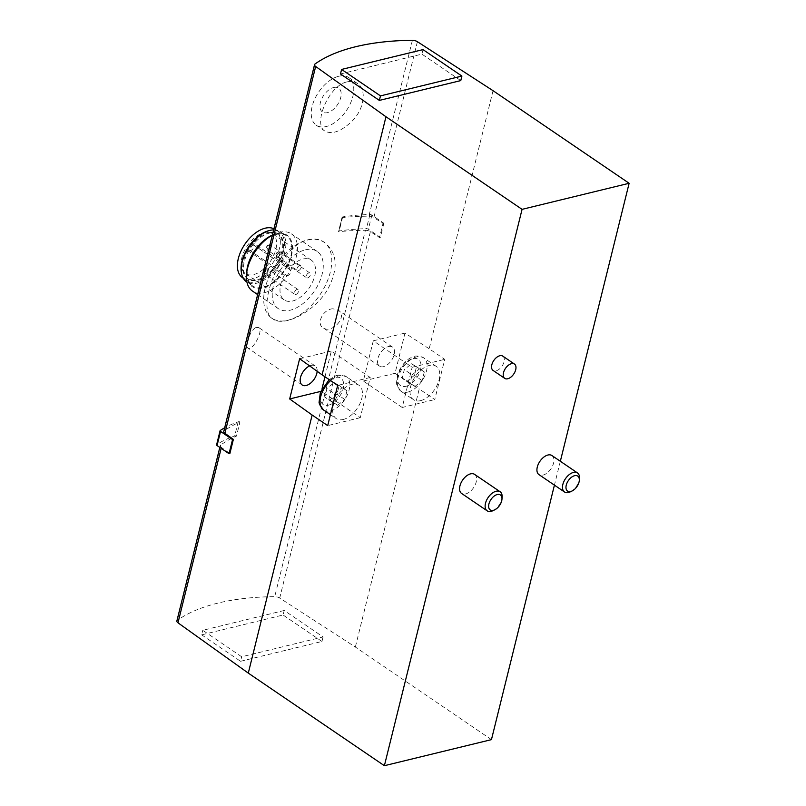 <?xml version="1.0" encoding="UTF-8"?>
<svg xmlns="http://www.w3.org/2000/svg" width="806" height="806" viewBox="0 0 806 806"><rect width="100%" height="100%" fill="white"/><g stroke="black" fill="none" stroke-linecap="round" stroke-linejoin="round"><path stroke-width="0.6" stroke-dasharray="4.03 3.02" d="M315.005 64.017L224.229 430.847A206.598 90.887 13.9 0 1 239.987 421.921L236.501 436.046A206.598 90.887 13.9 0 0 220.733 444.972A4.614 2.025 13.9 0 0 220.27 445.587A4.614 2.025 13.9 0 0 221.388 447.421L229.881 453.496M491.448 739.636L355.355 647.047L279.712 598.052A4.614 2.025 13.9 0 0 274.715 596.652A206.598 90.887 13.9 0 0 177.32 620.368A4.614 2.025 13.9 0 0 176.867 620.993M347.003 81.9C350.983 81.013 354.449 81.537 357.401 83.492C367.153 89.365 364.312 109.666 351.466 121.746C340.787 131.569 331.961 134.693 324.989 131.126C312.829 124.779 328.264 85.678 347.003 81.9M255.673 327.649C250.283 330.228 244.379 346.459 247.926 348.081C251.885 351.98 264.187 330.531 258.585 327.438L255.673 327.649M333.019 308.819C323.579 308.678 315.791 323.589 322.964 327.669C331.437 334.52 348.605 316.536 338.248 310.169L333.019 308.819M365.39 230.274A4.614 2.025 13.9 0 1 370.377 231.665L379.525 237.589L383.021 223.464L373.873 217.549A4.614 2.025 13.9 0 0 368.886 216.149A206.598 90.887 13.9 0 0 342.097 217.58L338.611 231.705A206.598 90.887 13.9 0 1 365.39 230.274L274.715 596.652M307.892 239.956C314.28 238.485 319.942 239.412 324.899 242.727C337.734 253.497 338.51 269.345 327.216 290.271C312.889 313.242 283.299 327.085 273.012 318.995C255.603 310.239 278.352 246.283 307.892 239.956M502.803 356.131A8.644 5.007 -55.8 0 1 502.067 366.095A8.644 5.007 -55.8 0 1 493.07 370.438M474.573 474.371A11.526 6.67 -55.8 0 1 475.197 484.829A11.526 6.67 -55.8 0 1 465.596 493.957A11.526 6.67 -55.8 0 1 461.596 493.443M551.919 455.541A11.526 6.67 -55.8 0 1 552.543 465.989A11.526 6.67 -55.8 0 1 542.942 475.127A11.526 6.67 -55.8 0 1 538.942 474.603M560.341 461.264L554.427 485.141M493.04 90.695L429.175 348.766L444.731 359.345L434.777 399.554L419.221 388.976L355.355 647.047M402.204 407.483L363.325 381.026L373.279 340.827L412.158 367.274L402.204 407.483L434.777 399.554M412.158 367.274L444.731 359.345M420.541 400.663A20.18 11.677 124.2 0 0 437.346 384.684A20.18 11.677 124.2 0 0 436.237 366.387A20.18 11.677 124.2 0 0 415.241 376.503A20.18 11.677 124.2 0 0 413.538 399.756A20.18 11.677 124.2 0 0 420.541 400.663M429.175 348.766L404.985 333.1L395.041 373.309L419.221 388.976M224.229 430.847A4.614 2.025 13.9 0 0 223.766 431.472M460.77 80.59L421.891 54.133L340.475 73.961M284.206 610.485L202.79 630.312L241.669 656.769L323.095 636.942L284.206 610.485L283.087 615.008L201.671 634.836L202.79 630.312M388.492 346.56A11.526 6.67 -55.8 0 1 392.492 347.084A11.526 6.67 -55.8 0 1 391.525 360.363A11.526 6.67 -55.8 0 1 379.525 366.146A11.526 6.67 -55.8 0 1 378.891 355.688A11.526 6.67 -55.8 0 1 388.492 346.56M373.279 340.827L404.985 333.1M363.325 381.026L395.041 373.309M317.151 371.284A11.526 6.67 124.2 0 0 315.146 365.914A11.526 6.67 124.2 0 0 311.146 365.4A11.526 6.67 124.2 0 0 309.645 365.914M324.969 376.785L331.347 351.033L370.226 377.49L360.282 417.689L321.393 391.242L320.687 391.414M321.393 391.242L322.088 388.452M331.347 351.033L299.63 358.751M370.226 377.49L337.664 385.419M360.282 417.689L327.71 425.618M343.195 419.493A20.18 11.677 124.2 0 0 360 403.514A20.18 11.677 124.2 0 0 358.892 385.218A20.18 11.677 124.2 0 0 337.895 395.333A20.18 11.677 124.2 0 0 336.193 418.586A20.18 11.677 124.2 0 0 343.195 419.493M411.493 363.778L416.521 366.649L414.365 375.354L407.181 381.188L402.154 378.326L404.31 369.622L411.493 363.778L424.299 371.939L416.521 366.649M570.316 491.831A11.526 6.67 124.2 0 0 579.464 478.391M334.147 382.618L339.175 385.48L337.019 394.184L329.835 400.028L324.808 397.156L326.964 388.452L334.147 382.618L346.953 390.769L339.175 385.48M492.97 510.672A11.526 6.67 124.2 0 0 502.118 497.221M424.299 371.939L422.143 380.644L414.959 386.477L409.932 383.616L412.088 374.911L404.31 369.622M409.932 383.616L402.154 378.326M412.088 374.911L419.271 369.067M422.143 380.644L414.365 375.354M414.959 386.477L407.181 381.188M346.953 390.769L344.797 399.474L337.613 405.317L332.586 402.446L334.742 393.741L326.964 388.452M332.586 402.446L324.808 397.156M334.742 393.741L341.925 387.908M344.797 399.474L337.019 394.184M337.613 405.317L329.835 400.028M338.721 76.268A28.825 16.674 -55.8 0 1 348.716 77.557A28.825 16.674 -55.8 0 1 346.288 110.775A28.825 16.674 -55.8 0 1 316.295 125.232A28.825 16.674 -55.8 0 1 314.723 99.088A28.825 16.674 -55.8 0 1 338.721 76.268M333.674 87.511A14.417 8.342 -55.8 0 1 337.825 104.206A14.417 8.342 -55.8 0 1 320.194 108.498A14.417 8.342 -55.8 0 1 333.674 87.511M201.671 634.836L240.551 661.293L241.669 656.769M240.551 661.293L321.967 641.465L323.095 636.942M321.967 641.465L283.087 615.008M307.701 239.825A46.123 26.679 -55.8 0 1 323.69 241.901A46.123 26.679 -55.8 0 1 319.801 295.046A46.123 26.679 -55.8 0 1 271.803 318.169A46.123 26.679 -55.8 0 1 269.285 276.347A46.123 26.679 -55.8 0 1 307.701 239.825M305.212 249.88A34.587 20.009 -55.8 0 1 317.201 251.432A34.587 20.009 -55.8 0 1 314.29 291.288A34.587 20.009 -55.8 0 1 278.292 308.638A34.587 20.009 -55.8 0 1 276.398 277.274A34.587 20.009 -55.8 0 1 305.212 249.88M272.357 235.151A34.587 20.009 -55.8 0 1 273.929 234.334A34.587 20.009 -55.8 0 1 279.4 232.329A34.587 20.009 -55.8 0 1 291.399 233.881A34.587 20.009 -55.8 0 1 288.488 273.738A34.587 20.009 -55.8 0 1 252.48 291.077M271.34 235.584A31.051 17.964 -55.8 0 1 276.257 233.78A31.051 17.964 -55.8 0 1 291.903 253.608A31.051 17.964 -55.8 0 1 266.02 286.896A31.051 17.964 -55.8 0 1 246.707 271.793M276.085 234.475A30.265 17.51 -55.8 0 1 286.583 235.836A30.265 17.51 -55.8 0 1 284.034 270.705A30.265 17.51 -55.8 0 1 252.53 285.878A30.265 17.51 -55.8 0 1 250.878 258.434A30.265 17.51 -55.8 0 1 276.085 234.475M273.657 229.871A30.265 17.51 -55.8 0 1 280.548 231.735A30.265 17.51 -55.8 0 1 277.999 266.605A30.265 17.51 -55.8 0 1 246.505 281.778M269.375 233.136A27.102 15.677 -55.8 0 1 278.765 234.355A27.102 15.677 -55.8 0 1 276.488 265.577A27.102 15.677 -55.8 0 1 248.288 279.158A27.102 15.677 -55.8 0 1 246.807 254.585A27.102 15.677 -55.8 0 1 269.375 233.136M268.6 232.602A27.102 15.677 -55.8 0 1 277.989 233.821A27.102 15.677 -55.8 0 1 275.712 265.043A27.102 15.677 -55.8 0 1 247.513 278.634A27.102 15.677 -55.8 0 1 246.031 254.061A27.102 15.677 -55.8 0 1 268.6 232.602M269.758 230.445A29.399 17.007 -55.8 0 1 278.755 231.574A29.399 17.007 -55.8 0 1 276.811 265.799A29.399 17.007 -55.8 0 1 245.699 280.166A29.399 17.007 -55.8 0 1 241.347 272.206M273.929 228.773A29.097 16.835 -55.8 0 1 274.705 229.186A29.097 16.835 -55.8 0 1 272.781 263.048A29.097 16.835 -55.8 0 1 241.991 277.274M264.056 232.602A24.069 13.924 -55.8 0 1 272.398 233.68A24.069 13.924 -55.8 0 1 270.373 261.416A24.069 13.924 -55.8 0 1 245.326 273.486A24.069 13.924 -55.8 0 1 244.006 251.653A24.069 13.924 -55.8 0 1 264.056 232.602M252.802 242.616A1.149 0.665 -55.8 0 0 252.51 244.137L253.427 244.863A3.315 1.914 -55.8 0 1 253.044 248.691A3.315 1.914 -55.8 0 1 249.638 250.293A3.315 1.914 -55.8 0 1 249.568 250.243L248.661 249.528A1.149 0.665 -55.8 0 0 247.341 250.243A24.069 13.924 -55.8 0 1 252.802 242.616L289.737 267.743A24.069 13.924 -55.8 0 1 302.935 259.048A24.069 13.924 -55.8 0 1 311.287 260.137A24.069 13.924 -55.8 0 1 309.262 287.863A24.069 13.924 -55.8 0 1 284.206 299.933A24.069 13.924 -55.8 0 1 284.286 275.37A1.149 0.665 -55.8 0 1 285.596 274.655L286.513 275.38A3.315 1.914 -55.8 0 0 286.573 275.42A3.315 1.914 -55.8 0 0 289.989 273.818A3.315 1.914 -55.8 0 0 290.372 269.99L289.455 269.264A1.149 0.665 -55.8 0 1 289.737 267.743M298.421 270.604A2.881 1.672 124.2 0 0 300.819 268.317A2.881 1.672 124.2 0 0 300.658 265.708A2.881 1.672 124.2 0 0 297.666 267.149A2.881 1.672 124.2 0 0 297.414 270.473A2.881 1.672 124.2 0 0 298.421 270.604M307.69 277.929A2.881 1.672 124.2 0 0 310.088 275.642A2.881 1.672 124.2 0 0 309.927 273.033A2.881 1.672 124.2 0 0 306.925 274.473A2.881 1.672 124.2 0 0 306.683 277.798A2.881 1.672 124.2 0 0 307.69 277.929M295.832 294.492A2.881 1.672 124.2 0 0 298.23 292.205A2.881 1.672 124.2 0 0 298.069 289.596A2.881 1.672 124.2 0 0 295.077 291.037A2.881 1.672 124.2 0 0 294.825 294.361A2.881 1.672 124.2 0 0 295.832 294.492M423.009 49.609L421.891 54.133M265.305 273.728A2.881 1.672 124.2 0 0 267.703 271.441A2.881 1.672 124.2 0 0 267.552 268.831A2.881 1.672 124.2 0 0 264.549 270.272A2.881 1.672 124.2 0 0 264.308 273.597A2.881 1.672 124.2 0 0 265.305 273.728M267.894 249.84A2.881 1.672 124.2 0 0 270.292 247.553A2.881 1.672 124.2 0 0 270.141 244.943A2.881 1.672 124.2 0 0 267.139 246.384A2.881 1.672 124.2 0 0 266.897 249.709A2.881 1.672 124.2 0 0 267.894 249.84M277.163 257.164A2.881 1.672 124.2 0 0 279.561 254.877A2.881 1.672 124.2 0 0 279.41 252.268A2.881 1.672 124.2 0 0 276.408 253.709A2.881 1.672 124.2 0 0 276.166 257.033A2.881 1.672 124.2 0 0 277.163 257.164M379.525 237.589L380.361 237.387L368.372 229.226A1.733 0.766 13.9 0 0 366.418 228.682A157.392 69.245 13.9 0 0 339.215 231A1.733 0.766 13.9 0 0 338.56 231.413A1.733 0.766 13.9 0 0 338.611 231.705M383.021 223.464L383.858 223.262L371.868 215.101A1.733 0.766 13.9 0 0 369.914 214.557A157.392 69.245 13.9 0 0 342.701 216.885A1.733 0.766 13.9 0 0 342.056 217.288A1.733 0.766 13.9 0 0 342.097 217.58M383.858 223.262L380.361 237.387M239.987 421.921A1.733 0.766 13.9 0 0 238.183 421.8A157.392 69.245 13.9 0 0 224.683 427.785M236.501 436.046A1.733 0.766 13.9 0 0 234.687 435.925A157.392 69.245 13.9 0 0 216.784 444.58L220.28 430.464M220.733 444.972L177.32 620.368M221.388 447.421L221.156 448.338M412.4 40.3L368.886 216.149M370.377 231.665L279.712 598.052M417.397 41.69L373.873 217.549M407.907 392.059A20.18 11.677 124.2 0 0 424.702 376.08A20.18 11.677 124.2 0 0 423.603 357.783A20.18 11.677 124.2 0 0 402.607 367.909A20.18 11.677 124.2 0 0 400.904 391.152A20.18 11.677 124.2 0 0 407.907 392.059M405.922 386.306A15.858 9.168 124.2 0 0 420.742 363.214A15.858 9.168 124.2 0 0 401.358 367.939A15.858 9.168 124.2 0 0 405.922 386.306M323.559 409.992A20.18 11.677 124.2 0 0 330.551 410.889A20.18 11.677 124.2 0 0 347.356 394.92A20.18 11.677 124.2 0 0 346.258 376.624A20.18 11.677 124.2 0 0 330.601 380.613M328.576 405.136A15.858 9.168 124.2 0 0 343.396 382.044A15.858 9.168 124.2 0 0 324.002 386.769A15.858 9.168 124.2 0 0 328.576 405.136M247.341 250.243L284.286 275.37M252.51 244.137L289.455 269.264M253.427 244.863L290.372 269.99M249.568 250.243L286.513 275.38M342.701 216.885L339.215 231M371.868 215.101L368.372 229.226M369.914 214.557L366.418 228.682M238.183 421.8L234.687 435.925M220.27 445.587L219.816 447.421M436.237 366.387L423.603 357.783C418.727 355.809 415.332 355.486 413.418 356.806C407.705 358.237 402.496 363.718 397.771 373.249L396.411 383.555L396.915 385.701L400.904 391.152L413.538 399.756M330.42 414.657L336.193 418.586M329.18 379.646L336.072 375.636L339.638 374.921L346.258 376.624L358.892 385.218M392.492 347.084L338.238 310.169M379.525 366.146L322.964 327.669M315.146 365.914L258.585 327.438M302.179 384.986L247.926 348.071M357.411 83.471L348.716 77.557M324.979 131.136L316.295 125.232M324.899 242.727L323.69 241.901M273.012 318.995L271.803 318.169M317.201 251.432L291.399 233.881M278.292 308.638L257.638 294.593M272.368 235.09L273.929 234.334M286.583 235.836L280.548 231.735M252.53 285.878L246.908 282.06M278.765 234.355L277.989 233.821M248.288 279.158L247.513 278.634M243.271 278.282L245.699 280.166M274.705 229.186L278.755 231.574M311.287 260.137L272.398 233.68M284.206 299.933L245.326 273.486M298.069 289.596L267.552 268.831C268.942 272.025 268.539 273.738 266.353 273.959L264.308 273.597L294.825 294.361M265.255 269.476C264.126 268.932 262.927 272.196 266.403 272.982C267.854 273.506 269.023 270.171 265.255 269.476M300.658 265.708L270.141 244.943C271.531 248.137 271.128 249.85 268.942 250.072L266.897 249.709L297.414 270.473M267.844 245.588C266.715 245.044 265.517 248.308 268.992 249.104C270.443 249.618 271.612 246.293 267.844 245.588M309.927 273.033L279.41 252.268C280.8 255.462 280.397 257.174 278.201 257.386L276.166 257.033L306.683 277.798M277.113 252.913C275.974 252.369 274.786 255.633 278.261 256.419C279.712 256.943 280.881 253.608 277.113 252.913M249.638 250.293L286.573 275.42M342.056 217.288L338.56 231.413"/><path stroke-width="1.21" d="M219.816 447.421L176.867 620.993A4.614 2.025 13.9 0 0 177.985 622.816L248.288 673.111L384.381 765.7L491.448 739.636L554.427 485.141M385.973 116.759L522.066 209.348L629.133 183.274L493.04 90.695L417.397 41.69A4.614 2.025 13.9 0 0 412.4 40.3A206.598 90.887 13.9 0 0 315.005 64.017A4.614 2.025 13.9 0 0 314.552 64.641A4.614 2.025 13.9 0 0 315.66 66.465L385.973 116.759L322.108 374.83L299.63 358.751L289.676 398.96L312.154 415.04L248.288 673.111M314.552 64.641L223.766 431.472A4.614 2.025 13.9 0 0 224.884 433.296L233.377 439.371L229.881 453.496L229.045 453.697L232.541 439.582L233.377 439.371M312.154 415.04L327.71 425.618L337.664 385.419L322.108 374.83M522.066 209.348L384.381 765.7M504.737 378.377L493.07 370.438A8.644 5.007 -55.8 0 1 492.597 362.599A8.644 5.007 -55.8 0 1 499.801 355.748A8.644 5.007 -55.8 0 1 502.803 356.131L514.47 364.07A8.644 5.007 -55.8 0 1 513.734 374.034A8.644 5.007 -55.8 0 1 504.737 378.377A8.644 5.007 -55.8 0 1 504.264 370.528A8.644 5.007 -55.8 0 1 511.467 363.687A8.644 5.007 -55.8 0 1 514.47 364.07M487.146 510.823L461.596 493.443A11.526 6.67 -55.8 0 1 460.972 482.985A11.526 6.67 -55.8 0 1 470.573 473.857A11.526 6.67 -55.8 0 1 474.573 474.371L500.123 491.751A11.526 6.67 124.2 0 0 488.124 497.534A11.526 6.67 124.2 0 0 487.146 510.823A11.526 6.67 124.2 0 0 491.146 511.336A11.526 6.67 124.2 0 0 492.97 510.672L494.783 509.785A9.057 5.239 124.2 0 0 501.967 499.236A9.057 5.239 124.2 0 0 496.335 494.834A9.057 5.239 124.2 0 0 488.789 504.536A9.057 5.239 124.2 0 0 493.353 510.319A9.057 5.239 124.2 0 0 494.783 509.785M564.492 491.982L538.942 474.603A11.526 6.67 -55.8 0 1 538.317 464.155A11.526 6.67 -55.8 0 1 547.919 455.017A11.526 6.67 -55.8 0 1 551.919 455.541L577.469 472.921A11.526 6.67 124.2 0 0 565.469 478.704A11.526 6.67 124.2 0 0 564.492 491.982A11.526 6.67 124.2 0 0 568.492 492.506A11.526 6.67 124.2 0 0 570.316 491.831L572.129 490.955A9.057 5.239 124.2 0 0 579.312 480.396A9.057 5.239 124.2 0 0 573.681 475.993A9.057 5.239 124.2 0 0 566.134 485.706A9.057 5.239 124.2 0 0 570.698 491.479A9.057 5.239 124.2 0 0 572.129 490.955M629.133 183.274L560.341 461.264M341.593 69.437L340.475 73.961L379.354 100.407L460.77 80.59L461.898 76.066L423.009 49.609L341.593 69.437L380.472 95.884L379.354 100.407M309.645 365.914A11.526 6.67 124.2 0 0 301.152 375.455A11.526 6.67 124.2 0 0 302.179 384.986A11.526 6.67 124.2 0 0 306.169 385.5A11.526 6.67 124.2 0 0 317.151 371.284M320.687 391.414L289.676 398.96M322.088 388.452L324.969 376.785M579.312 480.396L579.464 478.391A11.526 6.67 124.2 0 0 577.469 472.921M501.967 499.236L502.118 497.221A11.526 6.67 124.2 0 0 500.123 491.751M257.638 294.593L252.48 291.077A34.587 20.009 -55.8 0 1 246.485 274.665A34.587 20.009 -55.8 0 1 272.357 235.151M246.485 274.665L246.707 271.793A31.051 17.964 -55.8 0 1 271.34 235.584L272.368 235.09M246.908 282.06L246.505 281.778A30.265 17.51 -55.8 0 1 244.853 254.333A30.265 17.51 -55.8 0 1 270.06 230.375A30.265 17.51 -55.8 0 1 273.657 229.871M241.347 272.206A29.399 17.007 -55.8 0 1 269.093 230.597A29.399 17.007 -55.8 0 1 269.758 230.445M243.271 278.282L241.991 277.274A29.097 16.835 -55.8 0 1 241.125 250.777A29.097 16.835 -55.8 0 1 265.144 228.209A29.097 16.835 -55.8 0 1 273.929 228.773M380.472 95.884L461.898 76.066M216.784 444.58A1.733 0.766 13.9 0 0 216.602 444.831A1.733 0.766 13.9 0 0 217.056 445.547L229.045 453.697M224.683 427.785A157.392 69.245 13.9 0 0 220.28 430.464A1.733 0.766 13.9 0 0 220.088 430.706A1.733 0.766 13.9 0 0 220.552 431.422L232.541 439.582M221.156 448.338L177.985 622.816M315.66 66.465L224.884 433.296M330.601 380.613A20.18 11.677 124.2 0 0 323.559 409.992L330.42 414.657M220.552 431.422L217.056 445.547M329.18 379.646L320.425 392.089L319.065 402.396L319.569 404.531L323.559 409.992M220.088 430.706L216.602 444.831"/></g></svg>
